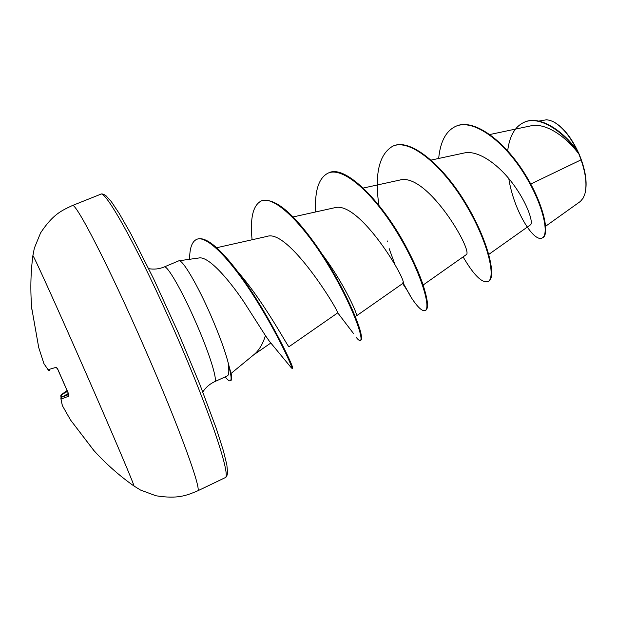 <?xml version="1.0" encoding="UTF-8"?>
<svg xmlns="http://www.w3.org/2000/svg" width="617" height="617" viewBox="0 0 617 617"><rect width="100%" height="100%" fill="white"/><g stroke="black" fill="none" stroke-linecap="round" stroke-linejoin="round"><path stroke-width="0.93" d="M38.724 347.548L31.922 309.148L38.709 347.502L43.907 363.59L48.08 369.714L56.178 367.316L57.967 369.645L68.379 393.368L68.842 396.153L68.911 394.718M32.855 255.854L32.878 255.685C32.863 253.842 57.304 307.69 85.848 372.822C113.582 436.034 135.185 487.068 133.951 486.011L133.812 485.911M585.101 193.075C587.523 182.809 585.556 169.883 579.201 154.281C571.944 138.193 563.506 127.426 553.873 121.981L553.31 121.703M545.675 226.215L580.435 201.397L583.227 197.988L584.901 193.838C587.114 184.969 585.826 173.639 581.044 159.857L578.931 154.103C565.295 135.647 544.842 122.367 530.597 125.907L489.913 134.506M231.167 373.362L254.181 354.436C258.924 350.518 262.68 344.24 265.457 335.609L243.761 301.674C226.917 276.817 207.721 255.862 198.828 257.999L178.899 260.783C182.431 259.24 197.671 285.008 211.176 316.212C219.76 336.118 225.537 352.068 228.498 364.053L231.46 375.144C231.899 378.352 231.691 380.165 230.827 380.566L230.249 380.828C229.401 381.183 228.028 380.242 226.13 378.02L225.205 376.879M228.498 364.053L228.205 364.192C229.262 371.218 228.953 375.136 227.287 375.93L214.569 381.722C218.032 381.129 209.657 353.849 196.059 322.853C182.216 290.916 167.045 264.685 164.215 266.968L178.899 260.783M530.79 184.005L581.044 159.857M488.818 254.374L530.466 224.85C533.551 223.015 527.843 204.003 513.213 184.182C498.752 164.469 478.067 149.692 464.077 153.008L431.16 160.081M423.139 285.023L465.958 254.875C474.82 253.433 427.134 171.318 399.446 180.141L363.266 188.046M356.634 315.742L402.847 283.411C409.063 283.928 359.472 199.407 334.321 207.836M353.51 333.519L337.561 312.603C337.892 309.495 288.278 228.598 267.099 236.388L216.652 247.733M291.216 367.678L269.467 341.363L265.457 335.609M238.602 272.66C265.426 303.757 289.288 349.469 288.995 346.723L337.754 312.842M321.881 253.865C342.79 281.406 356.988 312.634 356.564 315.434M524.327 122.212L524.573 122.112C539.543 115.117 562.92 130.418 577.242 150.733L577.558 151.219C570.309 136.465 562.234 126.632 553.341 121.719L549.816 120.307L546.539 119.775L538.788 121.086M438.672 158.469C440.299 141.594 446.006 130.873 455.801 126.308C473.64 118.294 504.089 141.501 524.041 173.639C544.202 205.785 549.3 235.439 542.034 238.054C533.62 242.273 513.853 211.014 508.778 178.529M507.683 150.849C509.472 136.095 514.94 126.593 524.08 122.32C539.813 114.885 564.771 132.431 578.854 153.957L578.931 154.103M456.056 126.2L456.31 126.092C474.164 118.078 504.621 141.27 524.573 173.408C544.726 205.546 549.816 235.2 542.536 237.823L542.034 238.054M577.242 150.733L578.854 153.957M463.105 256.888C473.671 274.966 481.923 283.203 487.87 281.599C496.245 278.568 488.44 241.864 465.118 203.363C441.942 164.801 409.781 138.316 392.774 146.183C379.147 154.157 374.511 173.84 378.869 205.245M389.134 248.543L395.119 265.025M402.909 282.571L410.783 296.792C417.331 306.957 422.105 311.546 425.105 310.552C431.376 308.515 421.264 272.19 397.464 233.064C373.786 193.885 343.114 166.089 327.997 173.169C318.673 177.997 314.554 190.931 315.649 211.955M356.464 337.676C358.238 339.867 359.518 340.792 360.297 340.461C364.3 339.466 351.729 303.556 327.419 263.783C303.209 223.963 274.141 194.795 261.068 201.049C252.947 205.438 249.954 218.341 252.083 239.758M291.91 368.557L291.98 368.565C293.291 368.681 278.329 334.977 255.045 298.111C231.822 261.168 206.811 234.321 196.553 239.411C191.91 241.694 189.604 248.319 189.635 259.287M487.87 281.599L488.386 281.36C496.778 278.321 488.988 241.617 465.673 203.124C442.505 164.562 410.328 138.085 393.307 145.967L392.774 146.183M387.322 240.954L387.561 241.748M425.105 310.552L425.637 310.312C428.938 308.569 427.882 299.484 422.46 283.049C418.904 272.807 413.722 261.222 406.896 248.319C383.535 203.263 345.312 163.682 328.545 172.945L327.997 173.169M360.297 340.461L360.845 340.206C361.647 339.844 361.763 338.077 361.192 334.908C359.233 321.958 339.689 278.321 314.801 243.476C291.872 211.716 274.149 197.494 261.639 200.818L261.068 201.049M291.98 368.565L292.581 368.249C295.088 368.866 262.372 300.734 230.396 262.395C215.364 244.355 204.281 236.62 197.139 239.165L196.553 239.411M228.205 364.192C231.167 374.403 231.853 379.949 230.249 380.828M68.842 396.153L60.983 399.083L62.379 405.654L70.577 420.069L93.661 450.287M60.844 395.52L61.523 394.556L61.862 397.063M61.569 397.225L68.364 393.499L61.569 397.225L60.983 399.083L61.569 397.225L68.757 394.525M62.224 405.145L60.859 398.181M57.265 368.226L56.178 367.316M49.784 370.555L48.08 369.714L49.73 370.562M70.554 420.03L62.348 405.585M48.55 370.339L44.146 364.022M43.93 363.66L38.709 347.502M61.044 397.71L60.821 395.806L61.561 394.664L67.376 391.487M67.33 391.386L61.523 394.556L66.975 390.654L61.361 394.656L60.821 395.806M31.899 309.595L31.922 309.148M100.602 194.27C101.643 193.545 103.409 194 105.9 195.628L111.268 201.543L119.228 213.467L130.904 233.912L153.548 278.66L178.359 332.941L199.939 384.653L216.374 428.715L223.439 450.896L226.855 464.902L227.588 472.915C227.102 475.869 226.238 477.481 224.997 477.751C231.73 477.759 210.567 413.22 175.884 334.098C140.383 252.446 105.191 188.925 100.602 194.27L72.282 205.584C75.097 200.911 108.661 265.649 144.517 347.895C179.47 427.612 202.592 491.764 197.502 490.931C186.473 495.443 178.089 499.269 155.947 495.767L140.522 490.052L133.951 486.011C119.397 475.722 106.109 463.976 94.1 450.772L93.537 450.094M72.282 205.584C61.492 210.652 53 214.222 40.591 232.894L34.351 248.111L32.878 255.685C30.58 273.501 30.241 291.355 31.86 309.264L32.084 310.081M224.997 477.751L197.502 490.931M164.215 266.968C159.209 269.035 154.034 269.598 148.705 268.665M334.321 207.813L293.09 216.953M270.886 342.983L253.61 354.906M455.801 126.308L456.31 126.092M524.08 122.32L524.573 122.112M214.569 381.722C209.657 384.005 205.739 387.422 202.816 391.98M402.639 283.565C410.043 294.355 410.205 295.813 410.783 296.792M225.236 376.864L226.13 378.02M57.25 368.195L68.927 394.757M70.585 420.077L94.085 450.757"/></g></svg>
